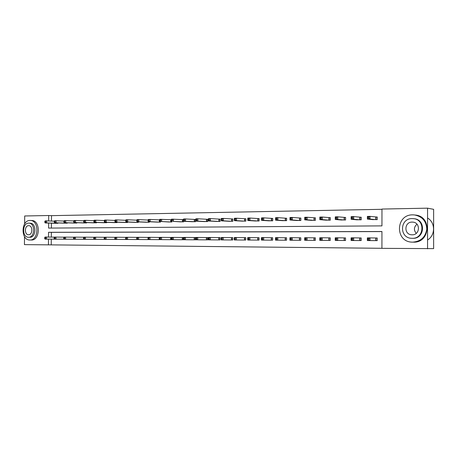 <?xml version="1.0" encoding="UTF-8"?>
<svg xmlns="http://www.w3.org/2000/svg" width="457" height="457" viewBox="0 0 457 457"><rect width="100%" height="100%" fill="white"/><g stroke="black" fill="none" stroke-linecap="round" stroke-linejoin="round"><path stroke-width="0.69" d="M48.642 223.05L48.602 228.089L381.949 225.884L381.966 209.055L427.552 208.169L433.63 209.329L433.636 248.625L381.926 248.351L381.943 231.51L48.562 232.299L48.522 237.097M51.293 239.137L51.241 244.872L381.926 248.3M51.241 244.872L24.432 244.632L24.507 236.623M24.627 223.896L24.701 215.978L48.71 215.515L48.665 220.965M427.552 208.169L427.552 248.831M414.47 229.94L414.47 228.237M64.271 223.165L67.299 223.165L67.305 222.816M83.471 222.942L86.613 222.947L86.619 222.57M103.419 222.713L106.687 222.719L106.687 222.308M124.155 222.473L127.56 222.479L127.56 222.033M145.743 222.222L149.285 222.233L149.285 221.748M168.222 221.959L171.912 221.971L171.918 221.439M171.101 219.771L171.472 219.766M191.66 221.691L195.505 221.702L195.516 219.44L194.653 219.451M216.11 221.405L220.125 221.422L220.137 219.114L219.234 219.126M241.639 221.102L245.837 221.131L245.849 218.766L244.906 218.777M268.328 220.788L272.715 220.822L272.726 218.406L271.744 218.423M296.25 220.457L300.849 220.503L300.855 218.029L299.826 218.046M325.498 220.108L330.32 220.165L330.325 217.635L329.24 217.652M356.169 219.743L361.224 219.811L361.23 217.224L360.093 217.235M381.966 209.306L51.498 215.653L51.452 221.074M51.435 223.147L51.39 228.072M372.072 219.549L377.248 219.628L377.254 217.006L376.088 217.024M340.654 219.931L345.583 219.988L345.589 217.429L344.481 217.446M310.703 220.285L315.41 220.337L315.416 217.835L314.359 217.846M282.129 220.628L286.619 220.662L286.63 218.223L285.619 218.235M254.835 220.948L259.125 220.977L259.136 218.589L258.171 218.6M228.734 221.257L232.842 221.279L232.847 218.943L231.928 218.954M203.753 221.548L207.684 221.565L207.695 219.28L206.815 219.291M179.818 221.828L183.588 221.839L183.588 221.279M182.754 219.611L183.508 219.606L183.503 220.548L184.285 220.537L184.291 219.611L183.508 219.623L183.571 218.977L185.519 218.949L185.508 221.257L183.56 221.279L192.517 221.736M156.865 222.091L160.481 222.102L160.487 221.599M183.508 219.634L171.552 219.143L171.461 220.697L172.226 220.691L172.232 219.777L159.79 219.309L159.676 220.845L160.424 220.84L160.43 219.931L150.102 219.446L150.09 221.679L148.262 221.702L157.676 222.136M134.844 222.348L138.311 222.353L138.317 221.896M113.684 222.593L117.021 222.599L117.021 222.176M93.348 222.827L96.553 222.833L96.558 222.439M73.783 223.056L76.867 223.056L76.867 222.696M54.943 223.273L57.913 223.273L57.919 222.936M51.498 215.653L48.71 215.515M48.505 239.12L48.453 244.883M381.943 231.59L51.355 232.35L51.31 237.126M51.355 232.35L48.562 232.299M57.782 239.16L54.806 239.16M67.168 239.2L64.14 239.2M76.736 239.245L73.651 239.245M86.487 239.291L83.34 239.291M96.427 239.337L93.217 239.337M106.561 239.382L103.293 239.382M116.895 239.428L113.565 239.428M127.44 239.474L124.041 239.474M138.197 239.519L134.724 239.525M149.171 239.571L145.629 239.577M159.579 237.446L149.987 237.337L149.976 239.571L159.562 239.639M160.373 239.622L156.757 239.622M170.992 237.474L161.55 237.366L161.532 239.628L170.981 239.691M171.809 239.674L168.119 239.679M182.651 237.509L183.457 237.509M183.486 239.725L179.715 239.731M194.556 237.537L195.419 237.537L195.407 239.799L191.557 239.782M206.718 237.566L207.604 237.571L207.592 239.856L203.656 239.839M219.143 237.6L220.046 237.6L220.034 239.914L216.018 239.896M231.842 237.634L232.767 237.634L232.756 239.971L228.649 239.954M244.826 237.669L245.769 237.669L245.757 240.034L241.559 240.011M258.096 237.703L259.062 237.703L259.05 240.091L254.76 240.074M271.669 237.737L272.658 237.737L272.646 240.154L268.259 240.136M285.556 237.771L286.562 237.771L286.556 240.216L282.066 240.193M299.763 237.806L300.797 237.811L300.792 240.285L296.193 240.262M314.307 237.846L315.364 237.846L315.359 240.348L310.651 240.331M329.194 237.886L330.28 237.886L330.274 240.416L325.453 240.393M344.441 237.92L345.549 237.926L345.543 240.491L340.608 240.468M360.059 237.96L361.196 237.966L361.19 240.559L356.134 240.536M376.065 238.006L377.225 238.006L377.225 240.633L372.044 240.611M367.754 218.235L368.816 218.218L368.816 217.144L367.759 217.161L367.388 219.092L367.394 216.407L370.033 216.372L370.033 219.057L367.388 219.092L373.226 219.674M377.254 217.069L370.033 216.372L368.816 217.144M376.088 219.646L370.033 219.057L368.816 218.218M367.394 216.407L367.759 217.161M368.782 239.759L368.788 238.68L367.725 238.68L367.725 239.754L368.782 239.759L369.999 240.576L367.359 240.559L367.359 237.874L370.004 237.886L369.999 240.576L376.06 240.628M373.198 240.616L367.359 240.559L367.725 239.754M368.788 238.68L370.004 237.886L377.225 238.017M367.725 238.68L367.359 237.874M433.636 232.607L433.636 225.41M416.224 233.373C413.625 230.1 413.871 227.032 416.961 224.17M412.757 242.147C420.84 241.427 425.513 237.097 426.775 229.157C426.381 221.137 422.199 216.39 414.231 214.904L412.768 214.847C395.465 214.476 394.837 241.907 412.14 242.136L412.757 242.147M413.431 242.153C430.197 243.004 432.054 216.264 415.299 215.041M413.814 218.709C426.078 219.303 425.021 238.891 412.757 238.326L412.357 238.314M412.134 238.314C424.479 238.88 425.467 219.126 413.111 218.629L412.14 218.595C399.675 218.275 399.132 238.08 411.603 238.297L412.134 238.314M412.14 222.096C404.119 221.862 403.72 234.618 411.74 234.795L412.134 234.807C420.103 235.144 420.686 222.405 412.717 222.119L412.14 222.096M427.552 239.994C435.527 235.258 435.521 222.656 427.552 217.995M29.836 240.016C38.822 240.582 39.365 220.411 30.362 220.463L30.013 220.457C21.011 220.137 20.674 240.159 29.688 240.011L29.836 240.016M31.259 240.022C40.239 240.588 40.776 220.468 31.784 220.52L31.642 220.514M30.099 223.193L30.219 223.199C36.703 223.153 36.332 237.657 29.859 237.274M28.545 237.263C35.023 237.646 35.389 223.107 28.9 223.153L28.671 223.147C22.187 222.89 21.925 237.36 28.42 237.263L28.545 237.263M28.648 225.655C24.472 225.478 24.29 234.807 28.471 234.749L28.568 234.755C32.744 234.984 32.967 225.627 28.785 225.661L28.648 225.655M351.456 218.44L352.49 218.423L352.49 217.361L351.462 217.378L351.13 219.286L351.136 216.635L353.712 216.601L353.712 219.251L351.13 219.286L357.3 219.857M361.23 217.281L353.712 216.601L352.49 217.361M360.087 219.828L353.712 219.251L352.49 218.423M351.136 216.635L351.462 217.378M335.564 218.64L336.569 218.623L336.575 217.578L335.564 217.589L335.278 219.474L335.284 216.858L337.797 216.824L337.792 219.446L335.278 219.474L341.75 220.034M345.589 217.486L337.797 216.824L336.575 217.578M344.475 220.006L337.792 219.446L336.569 218.623M335.284 216.858L335.564 217.589M352.456 239.697L352.456 238.628L351.422 238.628L351.422 239.691L352.456 239.697L353.672 240.502L351.096 240.491L351.102 237.834L353.678 237.84L353.672 240.502L360.059 240.553M357.265 240.542L351.096 240.491L351.422 239.691M352.456 238.628L353.678 237.84L361.196 237.971M351.422 238.628L351.102 237.834M336.523 239.634L336.529 238.583L335.518 238.577L335.518 239.628L336.523 239.634L337.746 240.428L335.232 240.416L335.238 237.794L337.752 237.806L337.746 240.428L344.435 240.485M341.71 240.473L335.232 240.416L335.518 239.628M336.529 238.583L337.752 237.806L345.549 237.931M335.518 238.577L335.238 237.794M320.054 218.834L321.037 218.823L321.043 217.783L320.06 217.795L319.809 219.657L319.814 217.075L322.271 217.041L322.259 219.628L319.809 219.657L326.578 220.2M330.325 217.686L322.271 217.041L321.043 217.783M329.234 220.177L322.259 219.628L321.037 218.823M319.814 217.075L320.06 217.795M320.985 239.571L320.991 238.531L320.003 238.531L320.003 239.565L320.985 239.571L322.208 240.359L319.757 240.348L319.763 237.76L322.219 237.766L322.208 240.359L329.189 240.411M326.527 240.399L319.757 240.348L320.003 239.565M320.991 238.531L322.219 237.766L330.28 237.891M320.003 238.531L319.763 237.76M304.922 219.023L305.882 219.012L305.882 217.989L304.922 218L304.71 219.84L304.716 217.286L307.11 217.252L307.104 219.811L304.71 219.84L311.754 220.377M315.416 217.886L307.11 217.252L305.882 217.989M314.353 220.348L307.104 219.811L305.882 219.012M304.716 217.286L304.922 218M311.703 240.336L304.653 240.279L304.659 237.72L315.364 237.857M305.824 238.485L304.865 238.48L304.859 239.508L305.819 239.508L305.824 238.485L307.053 237.726L307.047 240.285L314.302 240.348M305.819 239.508L307.047 240.285L304.653 240.279L304.859 239.508M304.865 238.48L304.659 237.72M290.144 219.206L291.08 219.194L291.086 218.183L290.149 218.195L289.972 220.011L289.978 217.492L292.314 217.458L292.309 219.983L289.972 220.011L297.279 220.542M300.855 218.08L292.314 217.458L291.086 218.183M299.815 220.514L292.309 219.983L291.08 219.194M289.978 217.492L290.149 218.195M291.018 239.451L291.023 238.44L290.086 238.434L290.081 239.451L291.018 239.451L292.246 240.222L289.904 240.211L289.915 237.686L292.252 237.691L292.246 240.222L299.758 240.279M297.216 240.268L289.904 240.211L290.081 239.451M291.023 238.44L292.252 237.691L300.797 237.817M290.086 238.434L289.915 237.686M275.72 219.389L276.634 219.377L276.639 218.377L275.72 218.389L275.577 220.183L275.588 217.692L277.867 217.658L277.862 220.16L275.577 220.183L283.134 220.702M286.63 218.269L277.867 217.658L276.639 218.377M285.614 220.674L277.862 220.16L276.634 219.377M275.588 217.692L275.72 218.389M276.565 239.394L276.565 238.394L275.651 238.394L275.645 239.394L276.565 239.394L277.793 240.154L275.508 240.142L275.514 237.646L277.799 237.651L277.793 240.154L285.551 240.216M283.066 240.205L275.508 240.142L275.645 239.394M276.565 238.394L277.799 237.651L286.562 237.783M275.651 238.394L275.514 237.646M261.627 219.566L262.518 219.554L262.524 218.566L261.632 218.577L261.518 220.354L261.524 217.886L263.758 217.858L263.746 220.325L261.518 220.354L269.304 220.862M272.726 218.452L263.758 217.858L262.524 218.566M271.732 220.834L263.746 220.325L262.518 219.554M261.524 217.886L261.632 218.577M262.444 239.342L262.449 238.348L261.553 238.348L261.553 239.337L262.444 239.342L263.672 240.091L261.438 240.079L261.45 237.611L263.683 237.617L263.672 240.091L271.664 240.148M269.236 240.142L261.438 240.079L261.553 239.337M262.449 238.348L263.683 237.617L272.658 237.743M261.553 238.348L261.45 237.611M247.86 219.737L248.734 219.731L248.734 218.749L247.86 218.76L247.78 220.514L247.791 218.08L249.968 218.046L249.962 220.491L247.78 220.514L255.794 221.017M259.136 218.635L249.968 218.046L248.734 218.749M258.165 220.988L249.962 220.491L248.734 219.731M247.791 218.08L247.86 218.76M248.648 239.285L248.654 238.308L247.78 238.303L247.774 239.285L248.648 239.285L249.876 240.028L247.7 240.016L247.705 237.577L249.888 237.583L249.876 240.028L258.085 240.091M255.714 240.079L247.7 240.016L247.774 239.285M248.654 238.308L249.888 237.583L259.062 237.709M247.78 238.303L247.705 237.577M234.401 219.908L235.258 219.897L235.258 218.932L234.407 218.943L234.355 220.674L234.361 218.269L236.492 218.235L236.486 220.651L234.355 220.674L242.576 221.165M245.849 218.812L236.492 218.235L235.258 218.932M244.895 221.142L236.486 220.651L235.258 219.897M234.361 218.269L234.407 218.943M235.172 239.234L235.172 238.268L234.321 238.263L234.315 239.228L236.4 239.965L234.264 239.954L234.275 237.543L236.406 237.549L236.4 239.965L244.815 240.028M242.496 240.016L234.264 239.954L234.315 239.228M235.172 238.268L236.406 237.549L245.769 237.674M234.321 238.263L234.275 237.543M221.251 220.074L222.085 220.063L222.085 219.109L221.251 219.12L221.228 220.834L221.239 218.452L223.324 218.423L223.313 220.805L221.228 220.834L229.648 221.314M232.847 218.983L223.324 218.423L222.085 219.109M231.916 221.285L223.313 220.805L222.085 220.063M221.239 218.452L221.251 219.12M221.993 239.182L221.999 238.223L221.159 238.223L221.159 239.177L223.222 239.908L221.137 239.896L221.148 237.514L223.233 237.52L223.222 239.908L231.836 239.971M229.563 239.959L221.137 239.896L221.159 239.177M221.999 238.223L223.233 237.52L232.767 237.64M221.159 238.223L221.148 237.514M208.392 219.291L208.386 220.234L209.203 220.223L209.209 219.28L208.392 219.291L208.403 218.629L210.443 218.6L210.431 220.96L208.392 220.982L217.006 221.456M220.137 219.149L210.443 218.6L209.209 219.28M219.223 221.434L210.431 220.96L209.203 220.223M208.392 220.982L208.386 220.234M208.295 238.183L208.289 239.125L209.106 239.131L209.112 238.183L208.295 238.183L208.306 237.48L210.346 237.486L210.334 239.845L219.132 239.908M209.106 239.131L210.334 239.845L208.295 239.839L216.892 239.902M209.112 238.183L210.346 237.486L220.046 237.606M208.289 239.125L208.295 239.839M195.813 219.457L195.807 220.394L196.607 220.383L196.613 219.451L195.813 219.457L195.853 218.806L197.847 218.777L197.83 221.108L195.842 221.137L204.627 221.599M207.695 219.314L197.847 218.777L196.613 219.451M206.804 221.576L197.83 221.108L196.607 220.383M195.842 221.137L195.807 220.394M195.71 238.143L195.71 239.08L196.504 239.08L196.51 238.148L195.71 238.143L195.75 237.451L197.744 237.451L197.732 239.788L206.707 239.856M196.504 239.08L197.732 239.788L195.739 239.782L204.536 239.845M196.51 238.148L197.744 237.451L207.604 237.577M195.71 239.08L195.739 239.782M195.516 219.48L185.519 218.949L184.291 219.611M194.642 221.714L185.508 221.257L184.285 220.537M183.56 221.279L183.503 220.548M183.406 238.103L183.4 239.028L184.177 239.034L184.182 238.108L183.406 238.103L183.468 237.417L185.416 237.423L185.405 239.736L194.545 239.799M184.177 239.034L185.405 239.736L183.451 239.725L192.42 239.788M184.182 238.108L185.416 237.423L195.419 237.543M183.4 239.028L183.451 239.725M182.743 221.851L173.449 221.399L180.658 221.874M172.232 219.777L173.46 219.114L173.449 221.399L172.226 220.691M171.541 221.422L171.461 220.697M171.358 238.068L171.352 238.982L172.118 238.988L172.123 238.068L171.358 238.068L171.444 237.389L173.352 237.394L173.34 239.679L182.64 239.742M172.118 238.988L173.34 239.679L171.432 239.668L180.532 239.736M172.123 238.068L173.352 237.394L183.457 237.514M171.352 238.982L171.432 239.668M171.084 221.982L161.647 221.542L169.044 222.005M160.43 219.931L161.658 219.28L161.647 221.542L160.424 220.84M159.779 221.565L159.676 220.845M160.31 238.937L160.316 238.034L159.567 238.034L159.562 238.937L161.532 239.628L159.664 239.617L168.941 239.679M159.567 238.034L159.676 237.36L161.55 237.366L160.316 238.034M159.562 238.937L159.664 239.617M148.142 220.097L148.274 219.469L150.102 219.446L148.142 220.097L148.137 220.994L148.873 220.982L148.879 220.085M159.67 222.113L150.09 221.679L148.873 220.982M148.262 221.702L148.137 220.994M148.754 238.891L148.759 238L148.028 237.994L148.022 238.891L149.976 239.571L148.142 239.565L157.562 239.628M136.729 237.96L136.723 238.845L137.437 238.851L137.443 237.96L136.729 237.96L136.877 237.303L148.034 237.417L148.034 237.977L148.159 237.332L149.987 237.337L148.759 238M148.022 238.891L148.142 239.565M136.849 220.251L136.843 221.137L137.557 221.125L137.563 220.24L136.849 220.251L136.997 219.628L138.791 219.6L138.774 221.811L136.986 221.834L146.531 222.262M148.148 220.063L138.791 219.6L137.563 220.24M148.491 222.239L138.774 221.811L137.557 221.125M136.986 221.834L136.843 221.137M137.443 237.96L138.671 237.309L138.66 239.519L148.376 239.588M137.437 238.851L138.66 239.519L136.866 239.514L146.423 239.577M136.723 238.845L136.866 239.514M125.784 220.4L125.778 221.274L126.48 221.262L126.486 220.388L125.784 220.4L125.955 219.783L127.709 219.754L127.692 221.948L125.938 221.965L135.615 222.388M136.86 220.194L127.709 219.754L126.486 220.388M137.534 222.365L127.692 221.948L126.48 221.262M125.938 221.965L125.778 221.274M125.658 237.926L125.652 238.805L126.355 238.805L126.361 237.926L125.658 237.926L125.835 237.274L127.589 237.28L127.572 239.468L137.42 239.537M126.355 238.805L127.572 239.468L125.818 239.462L135.5 239.531M126.361 237.926L127.589 237.28L136.86 237.383M125.652 238.805L125.818 239.462M114.947 220.542L114.936 221.411L115.627 221.399L115.632 220.531L114.947 220.542L115.135 219.931L116.855 219.908L116.838 222.073L115.118 222.096L124.915 222.508M125.806 220.32L116.855 219.908L115.632 220.531M126.795 222.485L116.838 222.073L115.627 221.399M115.118 222.096L114.936 221.411M114.821 237.891L114.81 238.76L115.501 238.765L115.507 237.897L114.821 237.891L115.01 237.246L116.729 237.252L116.712 239.422L126.675 239.485M115.501 238.765L116.712 239.422L114.993 239.411L124.795 239.479M115.507 237.897L116.729 237.252L125.812 237.354M114.81 238.76L114.993 239.411M104.322 220.685L104.316 221.542L104.99 221.536L104.996 220.674L104.322 220.685L104.533 220.08L106.218 220.057L106.201 222.199L104.516 222.222L114.427 222.628M114.975 220.451L106.218 220.057L104.996 220.674M116.272 222.605L106.201 222.199L104.99 221.536M104.516 222.222L104.316 221.542M104.196 237.857L104.19 238.72L104.864 238.72L104.87 237.863L104.196 237.857L104.407 237.223L106.093 237.223L106.075 239.371L116.152 239.439M104.864 238.72L106.075 239.371L104.39 239.365L114.307 239.434M104.87 237.863L106.093 237.223L114.987 237.32M104.19 238.72L104.39 239.365M93.919 220.822L93.908 221.674L94.57 221.668L94.576 220.817L93.919 220.822L94.142 220.223L95.793 220.2L95.776 222.325L94.125 222.348L104.145 222.748M104.362 220.577L95.793 220.2L94.576 220.817M105.95 222.725L95.776 222.325L94.57 221.668M94.125 222.348L93.908 221.674M93.788 237.829L93.776 238.68L94.439 238.68L94.445 237.829L93.788 237.829L94.011 237.194L95.662 237.2L95.65 239.325L105.83 239.394M94.439 238.68L95.65 239.325L93.993 239.319L104.019 239.382M94.445 237.829L95.662 237.2L104.379 237.292M93.776 238.68L93.993 239.319M83.717 220.96L83.711 221.799L84.356 221.794L84.362 220.954L83.717 220.96L83.957 220.365L85.579 220.343L85.562 222.445L83.939 222.468L94.062 222.862M93.965 220.702L85.579 220.343L84.362 220.954M95.833 222.839L85.562 222.445L84.356 221.794M83.939 222.468L83.711 221.799M83.58 237.794L83.574 238.64L84.225 238.64L84.231 237.8L83.58 237.794L83.825 237.172L85.442 237.172L85.425 239.279L95.707 239.348M73.577 237.766L73.571 238.6L74.205 238.6L74.211 237.766L73.577 237.766L73.834 237.143L75.422 237.149L75.405 239.234L93.936 239.337M84.231 237.8L85.442 237.172L93.988 237.263M83.574 238.64L83.808 239.274M85.425 239.279L84.225 238.64M73.714 221.097L73.708 221.925L74.342 221.919L74.348 221.085L73.714 221.097L73.971 220.508L75.559 220.485L75.542 222.565L73.954 222.588L84.174 222.976M83.768 220.828L75.559 220.485L74.348 221.085M85.91 222.953L75.542 222.565L74.342 221.919M73.954 222.588L73.708 221.925M85.419 239.297L85.779 239.302M74.205 238.6L75.405 239.234L73.817 239.228L84.042 239.291M74.211 237.766L75.422 237.149L83.797 237.234M73.571 238.6L73.817 239.228M63.906 221.228L63.9 222.051L64.523 222.045L64.528 221.217L63.906 221.228L64.18 220.645L65.734 220.622L65.717 222.685L64.163 222.702L74.468 223.085M73.777 220.948L65.734 220.622L64.528 221.217M76.176 223.067L65.717 222.685L64.523 222.045M64.163 222.702L63.9 222.051M63.769 237.731L63.757 238.56L64.38 238.56L64.391 237.737L63.769 237.731L64.043 237.12L65.597 237.126L65.579 239.188L76.045 239.257M64.38 238.56L65.579 239.188L64.026 239.182L74.337 239.251M64.391 237.737L65.597 237.126L73.811 237.212M63.757 238.56L64.026 239.182M54.286 221.354L54.28 222.171L54.891 222.165L54.897 221.348L54.286 221.354L54.577 220.777L56.102 220.754L56.085 222.799L54.56 222.816L64.951 223.193M63.98 221.068L56.102 220.754L54.897 221.348M66.625 223.176L56.085 222.799L54.891 222.165M54.56 222.816L54.28 222.171M54.143 237.703L54.137 238.52L54.749 238.525L54.754 237.709L54.143 237.703L54.434 237.097L55.96 237.103L55.943 239.142L66.488 239.211M54.749 238.525L55.943 239.142L54.417 239.137L64.814 239.205M54.754 237.709L55.96 237.103L64.014 237.183M54.137 238.52L54.417 239.137M44.849 221.479L44.843 222.291L45.443 222.285L45.449 221.474L44.849 221.479L45.152 220.908L46.654 220.885L46.631 222.913L45.134 222.93L55.605 223.302M54.372 221.188L46.654 220.885L45.449 221.474M57.251 223.279L46.631 222.913L45.443 222.285M45.134 222.93L44.843 222.291M44.706 237.674L44.7 238.485L45.3 238.485L45.306 237.674L44.706 237.674L45.009 237.074L46.511 237.074L46.488 239.102L57.114 239.171M45.3 238.485L46.488 239.102L44.992 239.097L55.468 239.165M45.306 237.674L46.511 237.074L54.406 237.154M44.7 238.485L44.992 239.097M375.985 217.018L375.98 219.64M375.791 217.006L375.791 219.628M375.763 240.628L375.768 238M375.957 240.628L375.957 238M359.985 217.229L359.985 219.823M359.79 217.218L359.785 219.811M344.372 217.441L344.367 220M344.172 217.429L344.172 219.988M359.756 240.553L359.756 237.96M359.95 240.553L359.956 237.96M344.132 240.479L344.132 237.92M344.327 240.485L344.332 237.92M329.131 217.646L329.126 220.177M328.931 217.635L328.926 220.165M328.874 240.411L328.886 237.88M329.08 240.411L329.086 237.88M314.25 217.846L314.245 220.343M314.045 217.835L314.039 220.337M313.982 240.342L313.988 237.84M314.193 240.342L314.199 237.846M299.712 218.04L299.706 220.508M299.501 218.029L299.495 220.503M299.438 240.279L299.444 237.806M299.649 240.279L299.655 237.806M285.511 218.229L285.499 220.674M285.294 218.218L285.288 220.662M285.225 240.211L285.231 237.766M285.436 240.211L285.442 237.771M271.629 218.417L271.618 220.828M271.412 218.406L271.401 220.822M271.332 240.148L271.344 237.731M271.549 240.148L271.561 237.731M258.062 218.6L258.051 220.988M257.839 218.589L257.828 220.977M257.754 240.085L257.765 237.697M257.977 240.085L257.982 237.697M244.792 218.777L244.781 221.137M244.569 218.766L244.558 221.125M244.478 240.028L244.489 237.663M244.701 240.028L244.712 237.663M231.813 218.949L231.802 221.285M231.59 218.943L231.579 221.274M231.493 239.965L231.505 237.629M231.722 239.965L231.728 237.634M219.12 219.12L219.109 221.428M218.892 219.109L218.88 221.422M218.794 239.908L218.806 237.594M219.017 239.908L219.029 237.6M206.701 219.286L206.684 221.571M206.467 219.28L206.455 221.565M206.364 239.851L206.375 237.566M206.593 239.851L206.604 237.566M194.539 219.451L194.528 221.708M194.311 219.44L194.294 221.702M194.196 239.794L194.208 237.531M194.431 239.799L194.442 237.537M182.64 219.611L182.623 221.845M182.406 219.6L182.389 221.839M182.292 239.742L182.303 237.503M182.526 239.742L182.537 237.503M170.981 219.766L170.969 221.976M170.747 219.76L170.735 221.971M170.627 239.691L170.644 237.474M170.867 239.691L170.878 237.474M159.567 219.92L159.556 222.108M159.333 219.908L159.316 222.102M159.207 239.634L159.225 237.446M159.447 239.639L159.459 237.446M148.376 221.708L148.371 222.239M148.142 221.011L148.137 222.228M148.022 239.582L148.028 238.908M137.42 221.856L137.42 222.365M137.18 221.845L137.174 222.353M126.68 221.999L126.68 222.485M126.44 221.988L126.435 222.479M116.158 222.136L116.152 222.605M115.912 222.131L115.912 222.599M105.841 222.273L105.835 222.725M105.596 222.268L105.59 222.713M95.719 222.41L95.719 222.839M95.473 222.399L95.473 222.833M85.796 222.536L85.796 222.953M85.55 222.53L85.545 222.942M76.062 222.662L76.056 223.062M75.811 222.656L75.811 223.056M66.511 222.788L66.505 223.17M66.259 222.782L66.259 223.165M57.136 222.907L57.131 223.279M56.885 222.902L56.885 223.273M413.054 222.153L412.717 222.119M30.362 220.463L31.784 220.52M30.219 223.199L28.9 223.153"/></g></svg>
